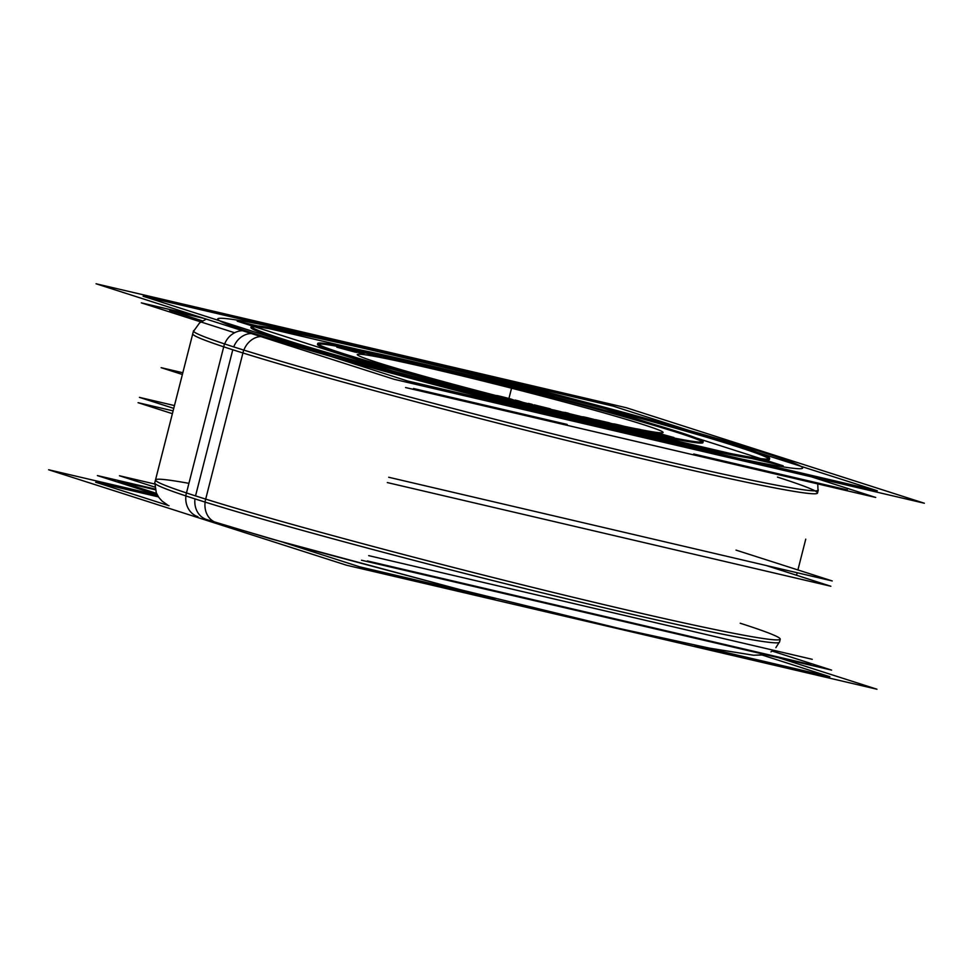 <?xml version="1.0" encoding="UTF-8"?>
<svg xmlns="http://www.w3.org/2000/svg" width="973" height="973" viewBox="0 0 973 973"><rect width="100%" height="100%" fill="white"/><g stroke="black" fill="none" stroke-linecap="round" stroke-linejoin="round"><path stroke-width="1.46" d="M284.213 340.684A267.49 9.304 14.3 0 0 574.715 419.229A267.49 9.304 14.3 0 0 769.412 459.584A267.49 9.304 14.3 0 1 637.181 434.201A267.49 9.304 -165.7 0 1 250.998 327.439A267.49 9.304 14.3 0 0 284.213 340.684A267.49 9.304 14.3 0 0 637.181 434.201A267.49 9.304 14.3 0 0 736.184 446.339A267.49 9.304 14.3 0 0 453.26 369.643A267.49 9.304 14.3 0 0 251.606 327.013A267.49 9.304 -165.7 0 1 383.216 352.81A267.49 9.304 14.3 0 1 769.084 458.915A267.49 9.304 14.3 0 0 736.184 446.339A267.49 9.304 14.3 0 0 383.216 352.81A267.49 9.304 14.3 0 0 284.213 340.684M343.81 347.543A198.906 6.92 -165.7 0 0 342.168 354.221A198.906 6.92 14.3 0 0 558.174 412.637A198.906 6.92 14.3 0 0 702.944 442.642A198.906 6.92 14.3 0 1 604.622 423.766A198.906 6.92 -165.7 0 1 317.466 344.381A198.906 6.92 -165.7 0 0 342.168 354.221A198.906 6.92 14.3 0 0 604.622 423.766A198.906 6.92 14.3 0 0 678.242 432.79A198.906 6.92 14.3 0 1 702.615 442.07A198.906 6.92 14.3 0 0 547.617 396.035A198.906 6.92 -165.7 0 1 678.242 432.79A198.906 6.92 -165.7 0 0 547.617 396.035A198.906 6.92 14.3 0 1 700.548 440.842A198.906 6.92 14.3 0 1 604.622 423.766A198.906 6.92 -165.7 0 1 372.744 363.513A198.906 6.92 -165.7 0 1 343.81 347.543A198.906 6.92 -165.7 0 0 318.013 344.041A198.906 6.92 -165.7 0 1 343.81 347.543L363.598 352.871M352.396 349.198L350.073 348.76A198.906 6.92 -165.7 0 0 349.794 348.711A198.906 6.92 -165.7 0 0 343.883 347.556A198.906 6.92 -165.7 0 1 349.794 348.711A198.906 6.92 -165.7 0 0 343.883 347.556A198.906 6.92 -165.7 0 1 349.794 348.711A198.906 6.92 -165.7 0 1 350.073 348.772A198.906 6.92 -165.7 0 0 349.794 348.711L349.66 348.796M360.594 350.925A198.906 6.92 -165.7 0 0 354.586 349.684A198.906 6.92 -165.7 0 1 360.594 350.925A198.906 6.92 -165.7 0 0 354.586 349.684A198.906 6.92 -165.7 0 1 360.594 350.925L363.026 351.667M369.862 352.883A198.906 6.92 -165.7 0 1 370.737 353.077A198.906 6.92 -165.7 0 0 369.862 352.883A198.906 6.92 -165.7 0 1 370.737 353.077A198.906 6.92 -165.7 0 0 369.862 352.883M374.787 353.953A198.906 6.92 -165.7 0 1 379.932 355.084A198.906 6.92 -165.7 0 0 374.787 353.953A198.906 6.92 -165.7 0 1 379.932 355.084A198.906 6.92 -165.7 0 0 374.787 353.953L372.148 353.163M385.49 356.313A198.906 6.92 -165.7 0 1 393.335 358.076A198.906 6.92 -165.7 0 0 385.49 356.313A198.906 6.92 -165.7 0 1 393.335 358.076A198.906 6.92 -165.7 0 0 385.49 356.313M418.499 363.89A198.906 6.92 -165.7 0 1 419.302 364.072A198.906 6.92 14.3 0 0 418.499 363.89A198.906 6.92 -165.7 0 1 419.302 364.072A198.906 6.92 14.3 0 0 418.499 363.89M432.924 367.295A198.906 6.92 -165.7 0 1 434.238 367.612A198.906 6.92 14.3 0 0 432.924 367.295A198.906 6.92 -165.7 0 1 434.238 367.612A198.906 6.92 14.3 0 0 432.924 367.295M449.222 371.212A198.906 6.92 -165.7 0 1 452.092 371.905A198.906 6.92 14.3 0 0 449.222 371.212A198.906 6.92 -165.7 0 1 452.092 371.905A198.906 6.92 14.3 0 0 449.222 371.212M469.46 376.162A198.906 6.92 -165.7 0 1 470.786 376.49A198.906 6.92 14.3 0 0 469.46 376.162A198.906 6.92 -165.7 0 1 470.786 376.49A198.906 6.92 14.3 0 0 469.46 376.162M474.629 377.439A198.906 6.92 -165.7 0 1 481.063 379.032A198.906 6.92 14.3 0 0 474.629 377.439A198.906 6.92 -165.7 0 1 481.063 379.032A198.906 6.92 14.3 0 0 474.629 377.439M488.3 380.844A198.906 6.92 -165.7 0 1 490.903 381.489A198.906 6.92 14.3 0 0 488.3 380.844A198.906 6.92 -165.7 0 1 490.903 381.489A198.906 6.92 14.3 0 0 488.3 380.844M497.896 383.253A198.906 6.92 -165.7 0 1 505.936 385.284A198.906 6.92 14.3 0 0 497.896 383.253A198.906 6.92 -165.7 0 1 505.936 385.284A198.906 6.92 14.3 0 0 497.896 383.253M512.99 387.084A198.906 6.92 -165.7 0 1 515.556 387.741A198.906 6.92 14.3 0 0 512.99 387.084A198.906 6.92 -165.7 0 1 515.556 387.741A198.906 6.92 14.3 0 0 512.99 387.084M522.586 389.541A198.906 6.92 -165.7 0 1 530.626 391.608A198.906 6.92 14.3 0 0 522.586 389.541A198.906 6.92 -165.7 0 1 530.626 391.608A198.906 6.92 14.3 0 0 522.586 389.541M537.789 393.469A198.906 6.92 -165.7 0 1 540.185 394.089A198.906 6.92 14.3 0 0 537.789 393.469A198.906 6.92 -165.7 0 1 540.185 394.089A198.906 6.92 14.3 0 0 537.789 393.469M637.996 429.786L652.445 433.581L637.996 429.786M537.023 393.651L535.527 393.25L537.011 393.639M527.171 391.815L529.421 392.399L527.171 391.815M530.334 392.557L534.785 393.372L530.334 392.557M535.405 393.968L538.397 394.746L535.405 393.968M539.346 394.929L543.822 395.646L539.346 394.929M544.381 396.303L546.838 396.948L544.381 396.303M546.85 396.218L544.734 395.646L546.85 396.206M503.905 385.867L506.276 386.476L503.905 385.867M507.115 386.549L511.543 387.692L507.115 386.549M512.345 388.02L515.374 388.799L512.345 388.02M516.249 388.908L520.689 389.978L516.249 388.908M521.443 390.343L523.839 390.964L521.443 390.343M491.56 382.024L492.496 382.267L491.56 382.024M483.411 379.993L481.647 379.555L484.08 379.567M480.759 380.066L483.204 380.686L480.759 380.066M484.043 380.346L488.337 381.89L484.043 380.346M489.237 382.194L492.241 382.936L489.237 382.194M493.056 382.851L497.41 384.153L493.056 382.851M498.273 384.457L500.548 385.016L498.273 384.457M471.966 377.232L473.851 377.694L471.966 377.232M456.544 374.046L457.626 374.337L456.544 374.046M460.813 375.177L461.579 375.371L460.813 375.177M462.929 375.7L465.216 376.259L462.929 375.7M466.493 376.563L467.21 376.733L466.493 376.563M432.973 368.293L434.627 368.852L432.973 368.293M435.527 369.132L438.653 369.874L435.527 369.132M439.431 369.46L449.429 372.404L439.431 369.46M450.535 372.708L453.479 373.401L450.535 372.708M416.018 364.413L417.575 364.911L416.018 364.413M418.524 365.179L420.275 365.58L418.524 365.179M420.944 365.398L428.546 367.478L420.944 365.398M429.762 367.782L432.328 368.378L429.762 367.782M402.165 361.348L402.919 361.542L402.165 361.348M404.281 361.895L405.096 362.102L404.281 361.895M406.398 362.418L407.055 362.576L406.398 362.418M408.222 362.844L415.435 364.474L408.222 362.844M390.173 358.867L400.852 361.19L390.173 358.867M380.309 355.68L387.765 357.857L380.309 355.68M388.178 358.319L389.188 358.623L388.178 358.319M368.159 353.296L369.752 353.698L368.159 353.296M370.239 354.427L371.516 354.768L370.239 354.427M372.817 355.121L373.924 355.388L372.817 355.121M378.302 356.398L379.713 356.677L378.302 356.398M363.476 353.357L364.084 353.503L363.476 353.357M368.062 354.379L369.022 354.561L368.062 354.379M336.853 347.203L355.109 352.117L336.853 347.203M356.021 352.299L356.75 352.408L356.021 352.299M357.383 352.141L361.141 353.102L357.383 352.141M362.102 353.284L362.783 353.394L362.102 353.284M599.952 421.479L603.369 422.27L599.952 421.479M535.284 405.936L537.461 406.471L535.284 405.936M515.69 400.937L517.162 401.423L515.69 400.937M765.921 565.435L830.857 586.245L387.327 482.572M173.097 410.874L138.081 402.688L172.391 413.683M736.014 550.11L832.219 580.942L388.689 477.257L832.219 580.942L388.689 477.257L832.219 580.942L736.014 550.11M174.459 405.571L139.431 397.373L173.741 408.368L139.431 397.373L173.741 408.368L139.431 397.373L174.459 405.571M154.877 484.043L119.448 475.761L154.95 487.132M812.236 659.317L368.706 555.632M155.376 489.784L118.098 481.076L156.544 493.396M810.886 664.632L367.356 560.947M260.752 336.561A20.579 17.161 107.3 0 0 243.846 350.11M242.472 330.698A20.579 18.451 108.3 0 0 224.641 343.956M96.059 283.775L394.041 379.275L924.35 503.236L626.369 407.748L96.059 283.775M728.047 442.593A267.49 9.304 -165.7 0 1 769.692 458.502A267.49 9.304 -165.7 0 1 567.077 416.201A267.49 9.304 -165.7 0 1 276.964 337.144M292.909 342.253A267.49 9.304 -165.7 0 1 251.277 326.356A267.49 9.304 -165.7 0 1 453.88 368.645A267.49 9.304 -165.7 0 1 743.992 447.702M405.546 387.534L875.591 497.41L811.348 476.819L875.7 497.446L405.656 387.57M194.053 315.179L141.316 302.858L234.615 332.754L141.426 302.895L194.162 315.216M97.373 475.578L157.176 494.746L97.385 475.59L155.23 489.103L97.373 475.578M361.567 560.241L831.611 670.117L772.148 651.059L831.611 670.117L361.506 560.229M157.407 495.184L48.65 469.764L346.631 565.252L876.941 689.225L778.874 657.797M205.121 502.08A20.579 17.161 107.3 0 0 216.298 522.61A20.579 17.161 107.3 0 0 216.31 522.623M185.916 495.938A20.579 18.451 108.3 0 0 197.957 516.736M818.074 489.601A322.367 11.214 14.3 0 1 818.244 490.137A322.367 11.214 14.3 0 1 574.082 439.164A322.367 11.214 14.3 0 1 224.459 343.895L185.721 495.877A322.367 11.214 14.3 0 0 535.345 591.146A322.367 11.214 14.3 0 0 779.507 642.107L780.249 639.188A322.367 11.214 14.3 0 1 545.622 590.562A322.367 11.214 14.3 0 1 195.537 495.902L232.778 349.769A322.367 11.214 14.3 0 0 658.149 462.479A322.367 11.214 14.3 0 0 777.463 477.098M193.895 330.492A322.367 11.214 14.3 0 0 193.493 330.893A322.367 11.214 14.3 0 0 243.676 350.049L204.938 502.032A322.367 11.214 14.3 0 1 154.756 482.863L193.493 330.893M237.205 321.175L392.447 370.92L237.205 321.175L358.599 349.55L237.205 321.175L392.447 370.92L237.205 321.175L358.599 349.55L237.205 321.175L392.447 370.92L237.205 321.175L358.599 349.55L237.205 321.175L392.447 370.92L237.205 321.175L358.599 349.55L237.205 321.175M487.972 379.798L586.731 402.883L651.946 423.778L586.731 402.883L651.946 423.778L586.731 402.883L651.946 423.778L586.731 402.883L651.946 423.778L586.731 402.883L487.972 379.798M695.804 437.838L783.192 465.836L513.695 402.846L783.192 465.836L695.804 437.838L783.192 465.836L513.695 402.846L783.192 465.836L695.804 437.838L783.192 465.836L513.695 402.846L783.192 465.836L695.804 437.838L783.192 465.836L513.695 402.846L783.192 465.836L695.804 437.838M684.055 433.763A198.906 6.92 14.3 0 0 468.731 375.079A198.906 6.92 14.3 0 0 317.685 343.505A198.906 6.92 14.3 0 0 348.638 355.352M336.78 351.557A198.906 6.92 14.3 0 0 552.506 410.338A198.906 6.92 14.3 0 0 703.163 441.791M405.644 359.937A198.906 6.92 -165.7 0 1 603.26 409.974A198.906 6.92 -165.7 0 1 703.175 441.73A198.906 6.92 14.3 0 0 672.197 429.957M656.361 432.669L654.464 432.316M674.021 437.558L655.425 432.438M665.751 435.953L673.754 437.461M663.27 435.235L666.687 436.172M670.312 436.609L663.537 435.332M664.559 435.065L670.579 436.719M659.536 434.165L665.508 435.296M657.055 433.447L660.485 434.396M663.282 434.676L657.322 433.557M654.209 432.207L663.55 434.785M644.892 430.419L651.521 432.28M647.313 430.954L645.05 430.492M663.659 435.576L646.352 430.711M661.239 435.04L663.501 435.503M653.151 432.742L662.199 435.284M656.434 434.104L653.588 432.839M653.953 433.569L656.702 434.128M652.044 432.632L654.488 433.703M637.485 428.923L652.871 432.876M640.514 429.567L637.765 429.02M652.36 432.632L639.419 429.312M650.84 432.073L651.788 432.511M617.454 425.067L620.604 425.882M615.52 424.532L618.755 425.42M614.291 424.155L616.578 424.836M613.756 423.924L614.972 424.362M614.766 424.021L613.61 423.863M616.274 424.35L614.133 423.912M617.952 424.727L615.325 424.143M619.874 425.189L616.821 424.471M622.355 425.809L618.597 424.873M624.398 426.356L621.005 425.469M626.357 426.904L623.121 426.016M628.522 427.524L625.225 426.588M630.395 428.096L627.549 427.244M631.939 428.582L629.567 427.84M632.559 428.825L631.343 428.388M631.538 428.728L632.705 428.886M630.03 428.4L632.17 428.838M628.68 428.096L630.978 428.606M626.746 427.634L629.799 428.351M624.265 427.013L628.035 427.95M622.221 426.466L625.615 427.354M621.151 426.162L623.486 426.806M623.839 426.782L621.224 426.198M625.444 427.232L622.647 426.49M630.613 428.339L624.094 426.892M628.132 427.877L625.639 427.281M630.395 428.339L629.032 428.084M629.446 427.938L630.504 428.302M628.011 427.5L630.078 428.144M626.855 427.329L627.999 427.463M625.323 427.001L627.463 427.439M623.644 426.624L626.259 427.208M621.723 426.162L624.775 426.879M619.229 425.542L623 426.478M619.156 425.444L616.833 424.8M620.433 425.76L615.775 424.386M625.189 426.855L619.059 425.408M623.109 426.405L620.604 425.809M625.688 426.94L624.325 426.673M625.907 426.94L625.153 426.855M622.708 425.979L626.065 426.977M623.997 426.332L625.736 426.843M621.175 425.59L623.973 426.32M619.655 425.213L622.525 425.931M618.487 424.946L620.981 425.542M616.396 424.483L619.643 425.213M615.909 424.41L617.271 424.666M615.69 424.41L616.432 424.496M616.858 424.812L615.8 424.447M610.083 423.109L608.101 422.489M605.924 422.61L609.852 423M608.867 423.474L606.191 422.744M610.436 423.851L607.541 423.121M612.333 424.301L609.098 423.523M613.635 424.593L611.129 424.021M615.021 424.885L612.589 424.362M615.337 424.909L614.291 424.739M617.344 425.323L614.486 424.678M617.636 425.505L616.529 425.116M616.858 425.396L617.502 425.42M615.751 425.165L617.308 425.456M613.416 424.642L616.59 425.347M611.981 424.313L614.486 424.885M609.621 423.741L613.172 424.593M607.711 423.255L610.935 424.07M605.388 422.647L609.074 423.608M604.257 422.294L606.593 422.963M603.43 421.99L604.537 422.379M607.103 422.367L603.479 422.002M596.777 420.02L607.517 422.489M595.756 419.667L597.738 420.275M609.062 422.744L595.573 419.655M599.186 421.029L596.741 420.239M599.794 421.382L598.663 420.847M599.076 421.26L599.976 421.382M597.677 420.981L599.623 421.358M595.488 420.482L598.577 421.175M592.971 419.862L596.692 420.762M590.514 419.217L594.321 420.19M588.847 418.767L591.852 419.57M587.412 418.354L590.064 419.095M586.512 418.086L588.47 418.658M585.211 417.697L587.449 418.366M583.532 417.137L585.977 417.928M582.912 416.785L584.055 417.32M583.642 416.906L582.742 416.785M585.041 417.186L583.095 416.809M587.23 417.697L584.141 416.991M589.747 418.305L586.026 417.405M592.204 418.949L588.397 417.976M593.871 419.399L590.854 418.597M597.507 420.482L592.654 419.071M596.206 420.081L594.248 419.509M596.607 420.348L597.872 420.81M595.111 419.874L597.154 420.531M593.457 419.375L595.853 420.105M590.611 418.609L594.479 419.667M589.03 418.208L591.9 418.949M587.023 417.733L590.38 418.548M585.515 417.405L588.215 418.013M585.016 417.332L586.366 417.587M586.111 417.818L584.846 417.356M587.607 418.293L585.564 417.636M589.261 418.791L586.865 418.062M592.107 419.558L588.239 418.499M593.688 419.959L590.818 419.217M595.695 420.433L592.338 419.618M597.203 420.762L594.503 420.154M597.702 420.835L596.352 420.579M574.751 415.556L580.37 416.408M572.015 414.887L575.627 415.751M568.268 413.501L572.915 415.13M563.999 412.503L569.169 413.744M563.476 412.248L564.899 412.747M568.244 413.416L563.075 412.175M565.191 412.43L567.843 413.355M568.414 413.221L564.802 412.357M570.166 413.914L567.514 412.978M579.859 416.213L569.278 413.671M580.382 416.468L578.959 415.97M577.658 415.763L573.523 415.13M570.202 413.987L578.071 415.885M574.009 415.252L570.592 414.06M554.561 410.12L555.522 410.484M560.995 411.713L554.087 410.034M561.117 411.847L560.144 411.482M554.671 410.253L561.591 411.944M550.122 408.891L549.429 408.587M540.234 406.848L550.39 408.915M539.991 406.848L540.83 406.945M541.876 407.395L539.845 406.799M543.421 407.809L540.757 407.091M545.598 408.344L542.095 407.456M547.215 408.745L544.223 408.003M549.125 409.195L545.902 408.429M550.025 409.378L548.006 408.94M550.365 409.402L549.283 409.232M552.822 410.034L549.429 409.195M550.402 409.584L552.445 409.986M548.772 409.207L551.314 409.779M545.889 408.502L549.964 409.487M544.235 408.088L547.215 408.83M541.693 407.444L545.598 408.429M539.93 406.957L543.056 407.784M538.057 406.434L541.158 407.298M537.595 406.24L538.92 406.69M538.616 406.361L537.546 406.179M547.142 408.113L537.947 406.228M534.639 405.048L547.398 408.198M534.761 404.963L535.454 405.267M550.244 408.818L534.226 404.853M530.528 404.269L522.112 402.153M529.057 403.54L529.896 404.136M532.292 404.379L528.424 403.406M533.289 405.4L531.538 404.16M522.61 402.688L533.922 405.534M520.506 402.129L523.985 403.029M518.852 401.654L521.771 402.469M519.168 401.448L517.587 401.277L519.886 401.958M517.259 401.144L518.317 401.508M517.867 401.18L517.235 401.119M520.981 401.885L518.22 401.241M515.568 400.146L520.689 401.849M519.448 401.144L515.179 400.073M523.097 402.421L518.475 400.876M521.504 402.092L530.747 404.415M520.798 402.129L522.817 402.408M519.777 401.727L521.419 402.068M521.954 402.445L520.008 401.885M523.377 402.81L520.762 402.117M531.27 404.78L522.014 402.457M529.993 404.196L530.638 404.646M501.071 397.033L497.203 396.047M501.059 397.081L500.098 396.765M502.044 397.361L500.304 396.85M503.455 397.726L500.925 397.057M508.417 398.93L502.117 397.385M507.213 398.662L504.634 398.03M507.748 398.626L508.502 398.918L507.59 398.76M506.167 398.2L508.502 398.857M504.853 397.848L507.371 398.529M502.311 397.215L506.191 398.2M500.268 396.668L503.673 397.568M498.711 396.23L501.545 397.008M497.239 395.78L499.781 396.534M496.656 395.573L497.994 396.023M498.225 395.829L496.68 395.537M500.11 396.254L497.398 395.658M501.934 396.692L498.991 395.999M504.075 397.227L500.621 396.376M507.407 398.091L502.7 396.887M509.451 398.638L506.045 397.738M511.384 399.185L508.198 398.298M512.309 399.514L510.484 398.918M512.479 399.623L511.847 399.344M509.159 398.748L513.026 399.733M509.28 398.699L510.047 398.991M507.809 398.285L509.949 398.918M505.96 397.811L508.94 398.602M502.615 396.96L507.322 398.164M500.961 396.558L503.978 397.3M499.769 396.291L502.214 396.862M500.584 396.643L499.088 396.169L500.754 396.51M502.007 397.033L499.672 396.376M503.759 397.495L500.779 396.704M506.276 398.127L502.396 397.142M507.894 398.565L504.914 397.775M509.463 399.003L506.629 398.225M510.934 399.453L508.393 398.699M510.107 399.429L510.947 399.538L510.326 399.246M508.076 398.966L510.849 399.441M506.252 398.529L509.195 399.234M504.537 398.103L507.553 398.845M502.445 397.556L505.899 398.444M500.402 397.02L503.807 397.908M498.918 396.583L501.606 397.349M497.872 396.242L499.842 396.85M497.702 396.145L498.456 396.437M543.992 394.697L537.558 393.676M547.702 395.683L543.068 394.479M547.021 396.279L547.021 395.488M543.883 395.439L547.702 396.437M544.612 395.038L544.552 395.646M538.568 394.077L544.868 395.099M534.858 393.092L539.504 394.296M534.749 392.46L535.576 393.299M529.592 391.742L535.004 392.52M526.673 390.951L530.492 391.949M534.141 392.119L527.123 391.097M537.874 393.128L533.228 391.912M537.838 393.749L537.157 392.91M517.964 387.959L513.975 387.582M521.832 388.969L517.125 387.765M524.106 390.319L521.042 388.75M520.823 389.455L524.702 390.441M519.278 388.47L521.613 389.674M515.544 388.13L519.533 388.531M511.689 387.12L516.395 388.324M509.268 385.916L512.516 387.351M506.447 385.807L509.536 385.977M503.382 385.004L507.261 385.989M507.979 385.405L503.953 385.162M511.859 386.427L507.152 385.223M514.255 387.655L511.044 386.196M491.791 381.331L490.307 381.611M495.719 382.328L491.049 381.161M500.925 384.408L494.843 382.085M497.568 383.532L501.411 384.505M493.749 381.988L498.444 383.788M492.411 382.28L494.004 382.048M488.495 381.27L493.165 382.438M483.824 379.506L489.407 381.525M480.248 379.202L484.092 380.163M481.866 378.838L480.905 379.397M485.819 379.859L481.149 378.692M490.587 381.671L484.919 379.604M471.406 376.259L472.136 376.563M474.265 376.989L470.871 376.15M474.167 377.074L473.437 376.758M471.321 376.344L474.702 377.171M452.348 371.771L454.525 372.61M453.904 372.027L452.141 371.698M455.449 372.379L453.077 371.856M457.432 372.854L454.33 372.124M461.068 373.741L456.155 372.55M463.209 374.289L459.718 373.413M465.033 374.775L461.834 373.936M467.028 375.335L463.744 374.423M468.159 375.675L465.958 375.031M469.01 375.967L467.381 375.432M470.677 376.624L468.5 375.797M468.913 376.393L470.677 376.721M467.381 376.052L469.74 376.563M465.398 375.578L468.487 376.308M461.761 374.678L466.675 375.882M459.621 374.143L463.112 375.019M457.796 373.656L460.983 374.496M455.802 373.097L459.074 373.997M455.084 372.841L456.714 373.364M458.465 373.681L454.744 372.781M458.952 373.875L457.407 373.401M460.643 374.313L457.894 373.583M462.394 374.751L459.305 373.96M465.958 375.602L461.044 374.41M467.356 375.931L464.693 375.31M468.159 376.077L466.322 375.7M468.366 376.077L467.526 375.967M466.103 375.213L468.281 376.04M465.07 374.897L466.639 375.396M463.744 374.52L465.945 375.152M462.175 374.119L464.924 374.848M460.424 373.681L463.525 374.471M456.872 372.817L461.786 374.021M455.461 372.501L458.125 373.121M454.659 372.343L456.495 372.732M456.203 372.914L454.865 372.404M460.265 373.875L455.352 372.683M460.509 374.058L459.402 373.644M453.673 372.367L460.983 374.155M436.257 368.426L429.348 366.091M434.907 367.417L436.026 368.366M438.628 368.329L434.323 367.295M450.134 371.735L437.509 368.037M443.031 369.351L449.94 371.686M446.218 370.129L442.679 369.29M453.929 372.805L445.306 369.886M449.599 371.747L454.282 372.866M436.853 367.964L450.706 372.039M438.896 369.217L437.278 368.062M434.785 368.22L439.468 369.339M427.074 365.544L435.697 368.463M430.261 366.334L426.721 365.495M419.606 363.805L429.409 366.894M422.683 364.547L419.375 363.78M432.863 367.806L421.735 364.291M428.716 366.809L433.094 367.818M410.983 361.932L429.932 367.113M420.81 365.009L411.238 361.992M417.733 364.267L421.041 365.033M407.565 361.007L418.682 364.51M411.701 361.992L407.334 360.983M429.665 366.943L410.497 361.688M399.745 359.73L398.772 359.56M397.86 359.28L400.134 359.84M393.518 357.918L399.198 359.633M394.819 358.441L397.081 359.073M394.235 358.028L393.372 357.93L394.32 358.295M395.877 358.38L393.615 357.906M403.807 360.18L394.892 358.173M416.03 363.902L402.834 359.925M407.237 361.895L416.152 363.902M405.267 361.421L408.392 362.163M403.102 360.861L406.568 361.737M401.095 360.326L404.452 361.214M400.073 360.022L402.336 360.655M399.039 359.584L401.071 360.314M398.894 359.621L399.83 359.949M412.613 362.99L402.773 360.679M407.967 361.628L412.503 362.99M401.654 360.229L408.94 361.871M404.026 361.019L401.764 360.387M406.532 361.628L403.977 361.007M407.359 361.397L395.877 358.599M398.772 359.438L396.51 358.806M401.277 360.034L398.723 359.426M402.457 359.961L407.249 361.409M396.145 358.575L403.418 360.217M389.358 357.967L399.039 359.925M393.542 358.757L390.331 358.21M379.993 354.841L393.542 358.794M382.742 355.473L379.993 354.877M395.318 359.183L381.757 355.23M400.025 360.168L394.333 358.94M370.798 352.871L373.45 353.637M373.121 353.406L370.859 352.931M372.464 353.394L374.727 353.868M362.151 351.435L362.856 351.46M360.606 350.852L361.214 351.144M362.199 351.119L360.728 350.864M364.547 351.606L361.506 350.985M366.225 351.983L363.622 351.411M368.001 352.421L365.094 351.727M370.409 353.029L366.687 352.104M372.27 353.515L369.047 352.676M374.167 354.038L370.956 353.175M379.215 355.473L372.987 353.722M380.589 355.887L378.193 355.181M381.319 356.13L379.798 355.644M379.896 355.996L381.367 356.252M377.548 355.51L380.589 356.13M375.87 355.133L378.473 355.717M374.106 354.707L377.001 355.4M371.686 354.099L375.408 355.023M369.789 353.564L372.987 354.44M372.306 354.123L370.008 353.649M373.814 354.549L371.236 353.868M375.237 354.877L372.513 354.221M376.454 355.145L374.046 354.598M378.546 355.559L375.505 354.938M379.032 355.619L377.877 355.425M378.059 355.267L379.081 355.619M376.746 354.877L378.74 355.486M371.504 353.418L377.743 355.169M369.813 352.968L372.695 353.746M368.244 352.567L371.139 353.308M366.857 352.25L369.582 352.907M365.641 351.983L368.049 352.518M363.549 351.569L366.59 352.19M363.063 351.508L364.218 351.691M369.205 353.88L370.275 354.038M367.441 353.54L369.752 353.977M365.933 353.211L368.232 353.698M364.255 352.822L366.967 353.442M361.871 352.226L365.495 353.114M359.961 351.727L363.233 352.567M357.942 351.18L361.311 352.08M352.457 349.66L359.207 351.521M350.888 349.21L353.588 349.976M349.952 348.906L351.812 349.477M349.502 348.699L350.535 349.1M350.633 348.845L349.55 348.699M353.892 349.526L351.606 349.027M355.583 349.915L352.871 349.295M357.967 350.511L354.33 349.623M359.876 351.01L356.605 350.171M361.883 351.545L358.526 350.657M367.38 353.065L360.63 351.204M368.937 353.527L366.249 352.749M369.874 353.819L368.025 353.248M370.336 354.026L369.29 353.625M367.539 353.369L365.228 352.931M365.045 352.53L367.32 353.187M359.402 350.973L366.152 352.834M357.663 350.523L360.667 351.326M356.118 350.146L359.013 350.876M354.841 349.854L357.432 350.462M353.795 349.635L355.936 350.098M352.299 349.368L354.61 349.806M354.792 350.207L352.506 349.55M360.424 351.752L353.686 349.891M362.175 352.214L359.159 351.411M363.72 352.591L360.813 351.861M364.997 352.883L362.406 352.275M366.043 353.102L363.902 352.627M353.175 350.754L337.315 346.485M339.613 346.862L353.041 350.73M341.62 347.252L339.869 346.972M358.782 351.667L340.672 347.033M342.885 347.397L358.733 351.667M344.71 347.762L343.274 347.519M361.311 352.433L363.221 352.737M342.022 347.47L362.26 352.652M357.444 351.873L342.192 347.495M355.279 351.46L357.188 351.764M336.39 346.339L356.179 351.667M338.215 346.704L336.78 346.473M204.318 318.475L169.667 310.375L202.469 320.883M413.464 388.507L567.137 424.423M693.688 454.002L847.361 489.93M161.141 367.672L182.377 374.483L161.141 367.672L182.827 372.744L161.141 367.672L182.377 374.483L161.141 367.672L182.827 372.744L161.141 367.672L182.377 374.483L161.141 367.672L182.827 372.744L161.141 367.672L182.377 374.483L161.141 367.672L182.827 372.744L161.141 367.672L182.377 374.483L161.141 367.672L182.827 372.744L161.141 367.672L182.377 374.483L161.141 367.672L182.827 372.744L161.141 367.672M158.441 496.899L95.695 482.231L169.01 505.717M762.139 655.036L829.896 676.758L694.965 645.221M495.245 598.529L359.815 566.87L283.812 542.508M703.175 441.73A198.906 6.92 -165.7 0 1 594.114 420.336M615.216 425.262A198.906 6.92 -165.7 0 1 417.612 375.225A198.906 6.92 -165.7 0 1 317.697 343.469A198.906 6.92 -165.7 0 1 426.746 364.863M757.128 452.263L877.293 490.769L407.237 380.893L143.116 296.242L311.98 335.721M706.86 436.159L613.16 406.13L471.321 372.963M369.509 348.675A267.49 9.304 -165.7 0 1 634.153 415.666A267.49 9.304 -165.7 0 1 769.655 458.575M769.643 458.672A267.49 9.304 -165.7 0 1 622.975 429.896M651.351 436.536A267.49 9.304 -165.7 0 1 385.6 369.229A267.49 9.304 -165.7 0 1 251.229 326.527M251.265 326.441A267.49 9.304 -165.7 0 1 397.896 355.303M233.715 346.911A20.579 17.842 -72.2 0 1 251.229 333.508M255.242 333.909A301.788 10.496 14.3 0 0 653.467 439.419A301.788 10.496 14.3 0 0 765.155 453.102A301.788 10.496 -165.7 0 0 366.943 347.592A301.788 10.496 -165.7 0 0 255.242 333.909A301.788 10.496 -165.7 0 1 366.943 347.592A301.788 10.496 -165.7 0 1 765.155 453.102A301.788 10.496 14.3 0 1 653.467 439.419A301.788 10.496 14.3 0 1 255.242 333.909M762.577 654.975L753.443 655.23L708.721 648.006L620.421 628.753L459.657 589.529L270.871 538.823L206.617 519.558A20.579 17.842 -72.2 0 1 194.977 498.881M195.537 495.902A322.367 11.214 -165.7 0 1 155.498 479.944A322.367 11.214 -165.7 0 0 195.537 495.902A322.367 11.214 14.3 0 0 620.908 608.611A322.367 11.214 14.3 0 0 740.222 623.231M156.045 479.494A322.367 11.214 -165.7 0 1 188.908 483.35M512.576 384.213L509.183 397.495L512.576 384.213M376.928 362.357A157.748 5.485 -165.7 0 1 435.32 369.509A157.748 5.485 -165.7 0 1 643.481 424.666A157.748 5.485 14.3 0 1 646.619 430.796A157.748 5.485 14.3 0 0 643.481 424.666A157.748 5.485 -165.7 0 0 435.32 369.509A157.748 5.485 -165.7 0 0 376.928 362.357A157.748 5.485 14.3 0 0 496.619 395.695A157.748 5.485 14.3 0 1 376.928 362.357M512.99 399.879A157.748 5.485 14.3 0 0 515.094 400.414A157.748 5.485 14.3 0 1 512.99 399.879M532.377 404.756A157.748 5.485 14.3 0 0 534.141 405.194A157.748 5.485 14.3 0 1 532.377 404.756M550.329 409.183A157.748 5.485 14.3 0 0 554.063 410.095A157.748 5.485 14.3 0 1 550.329 409.183M560.983 411.774A157.748 5.485 14.3 0 0 563.051 412.272A157.748 5.485 14.3 0 1 560.983 411.774M579.847 416.274A157.748 5.485 14.3 0 0 582.705 416.943A157.748 5.485 14.3 0 1 579.847 416.274M610.047 423.206A157.748 5.485 14.3 0 0 613.574 423.997A157.748 5.485 14.3 0 1 610.047 423.206M624.094 426.271A157.748 5.485 14.3 0 0 637.449 429.044A157.748 5.485 14.3 0 1 624.094 426.271M641.256 429.786A157.748 5.485 14.3 0 0 644.88 430.467A157.748 5.485 14.3 0 1 641.256 429.786M645.525 430.589A157.748 5.485 14.3 0 0 646.34 430.735A157.748 5.485 14.3 0 1 645.525 430.589M637.181 434.201A267.49 9.304 14.3 0 0 736.184 446.339A267.49 9.304 14.3 0 0 383.216 352.81A267.49 9.304 -165.7 0 0 284.213 340.684A267.49 9.304 -165.7 0 0 637.181 434.201M508.928 398.492L511.81 387.193L508.928 398.492M818.244 490.137L817.502 493.056A322.367 11.214 14.3 0 1 582.876 444.43A322.367 11.214 14.3 0 1 232.778 349.769A322.367 11.214 -165.7 0 1 192.751 333.812L155.498 479.944M193.566 331.282L199.574 322.927L206.264 319.095M156.3 492.776L154.926 483.399L156.264 492.703L158.733 497.325L162.017 501.034L167.392 504.853M216.274 522.61L292.63 545.002L460.934 589.857L617.782 628.144L709.439 648.14L753.516 655.243L763.306 654.841M770.981 651.849L773.255 650.207L770.981 651.849M775.858 647.653L779.105 642.508L775.858 647.653M805.753 539.151L797.909 569.935L805.753 539.151M797.191 572.744L796.546 575.25L797.191 572.744M817.77 483.897L817.989 490.441"/></g></svg>
